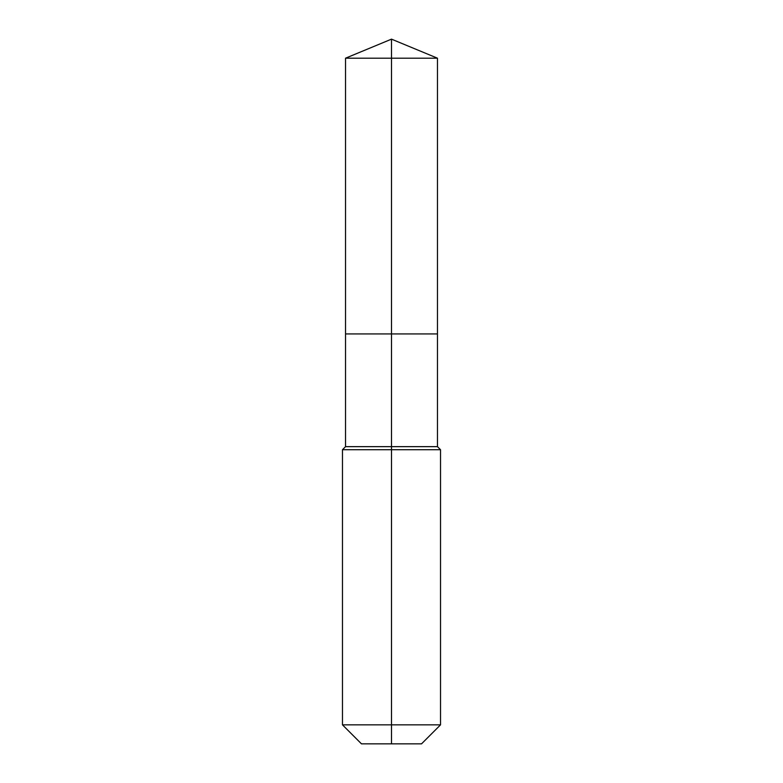 <?xml version="1.0" encoding="UTF-8"?>
<svg xmlns="http://www.w3.org/2000/svg" width="783" height="783" viewBox="0 0 783 783"><rect width="100%" height="100%" fill="white"/><g stroke="black" fill="none" stroke-linecap="round" stroke-linejoin="round"><path stroke-width="1.17" d="M342.474 724.852L440.526 724.852L421.528 743.85L361.472 743.85L342.474 724.852L342.474 449.716L391.5 449.716L391.5 446.653L345.538 446.653L345.538 333.94L391.5 333.94L391.5 58.187L437.462 58.187L391.5 39.15L391.5 58.187L345.538 58.187L345.538 333.94L437.462 333.94L437.462 58.187M391.5 446.653L437.462 446.653L437.462 333.94L391.5 333.94L391.5 446.653M391.5 743.85L391.5 449.716L440.526 449.716L437.462 446.653M391.5 39.15L345.538 58.187M440.526 724.852L440.526 449.716M345.538 446.653L342.474 449.716"/></g></svg>
